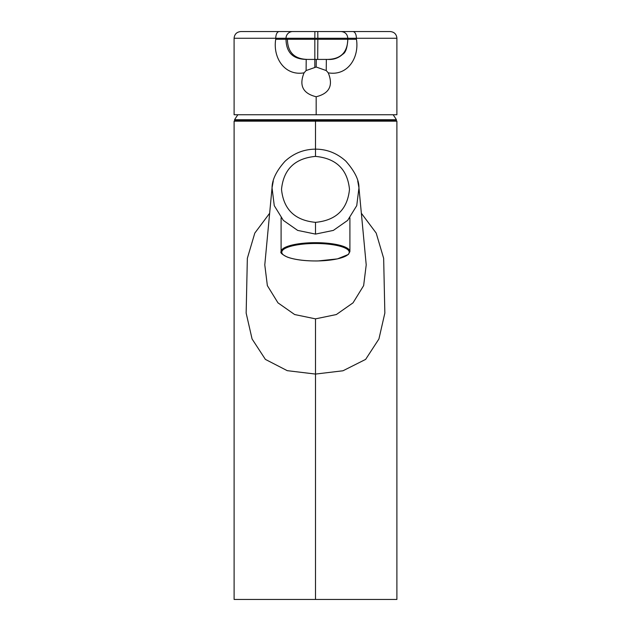 <?xml version="1.0" encoding="UTF-8"?>
<svg xmlns="http://www.w3.org/2000/svg" width="631" height="631" viewBox="0 0 631 631"><rect width="100%" height="100%" fill="white"/><g stroke="black" fill="none" stroke-linecap="round" stroke-linejoin="round"><path stroke-width="0.95" d="M323.182 120.497L396.221 120.497L315.5 120.497L315.5 121.168L396.891 121.16L234.109 121.16L315.5 121.168L315.5 149.153C303.826 149.255 293.644 153.317 284.952 161.339C276.37 170.962 272.071 179.819 272.04 187.912M361.358 213.254L376.194 233.091L383.656 258.324L384.847 313.086L378.923 338.973L365.633 359.394L342.996 370.776L315.5 374.073L287.247 370.665L265.399 359.402L252.077 338.981L246.153 313.094L247.344 258.324L254.806 233.091L269.642 213.254M315.5 599.45L396.891 599.45L234.109 599.45L315.5 599.45L234.109 599.45L315.5 599.45L315.5 318.86L336.347 314.546L353.037 302.841L363.637 285.63L366.217 264.886L358.96 187.841L356.736 205.659L347.649 220.393L333.357 230.402L315.5 234.093L315.5 222.349C336.149 220.385 347.476 209.389 349.487 189.363C347.468 169.337 336.134 158.342 315.5 156.393C294.866 158.342 283.532 169.337 281.513 189.363C283.524 209.389 294.851 220.385 315.5 222.349M315.5 120.497L234.779 120.497L315.5 120.497M315.5 234.093L297.651 230.402L283.351 220.393L274.264 205.659L272.04 187.841L264.783 264.886L267.363 285.63L277.963 302.841L294.653 314.546L315.5 318.86M306.098 70.569L306.209 59.409C292.965 59.18 286.229 52.46 286.017 39.272L275.723 39.272C272.702 57.571 284.542 76.256 304.071 72.833L306.098 70.569L316.17 67.02L326.235 70.569L328.246 72.833C347.72 76.256 359.425 57.571 356.444 39.272L317.85 39.272L317.685 59.409L327.67 59.409C340.772 59.085 347.484 52.373 347.807 39.272C347.342 47.759 345.63 52.759 342.657 54.29C338.437 58.131 333.436 59.835 327.67 59.409C340.772 59.085 347.484 52.373 347.807 39.272L347.807 38.262L356.444 38.262A1879.086 1623.839 -90 0 1 356.444 39.272M328.246 72.833C333.444 85.508 329.414 93.483 316.17 96.748C302.919 93.491 298.881 85.516 304.071 72.833M316.17 96.748L316.17 114.739L234.109 114.739L314.83 114.739M316.17 114.739L396.891 114.739L396.891 38.262L356.444 38.262C356.223 34.216 355.103 31.976 353.06 31.55L240.805 31.55C236.735 31.952 234.495 34.184 234.093 38.262L234.109 114.739M317.85 39.272L287.389 39.272C287.712 52.373 294.425 59.085 307.534 59.409L326.345 59.409L326.235 70.569M275.723 39.272A1879.086 1639.141 90 0 1 275.715 38.262L286.017 38.262A6.712 6.712 90 0 1 292.729 31.55A6.712 6.712 90 0 0 286.017 38.262L286.017 39.272L287.389 39.272C287.712 52.373 294.425 59.085 307.534 59.409L317.685 59.409M396.907 38.262C396.505 34.184 394.265 31.952 390.195 31.55L353.06 31.55M395.992 120.497L235.008 120.497L395.992 120.497L396.426 119.724A95.178 95.178 0 0 0 393.113 114.739M357.738 181.05L358.96 187.841M315.5 156.393L315.5 149.153C326.858 149.176 336.962 153.159 345.804 161.11C354.764 171.285 359.149 180.221 358.96 187.904M272.04 187.841L273.262 181.05M314.83 39.272L314.83 67.075M317.795 31.55L317.85 38.262L234.109 38.262M317.85 38.262L347.728 38.262L317.85 38.262M316.281 59.409L316.17 67.02M356.444 38.262L347.815 38.262C347.413 34.184 345.173 31.944 341.095 31.55M314.83 38.262L314.885 31.55M279.005 31.55C277.025 31.976 275.928 34.216 275.715 38.262M237.887 114.739A95.178 95.178 0 0 0 234.574 119.724L396.426 119.724M342.436 246.966A33.735 8.731 180 0 0 284.447 248.819A33.735 8.731 180 0 0 319.625 260.887A33.735 8.731 180 0 0 342.436 246.966M342.972 246.216A34.405 8.905 180 0 0 304.576 243.132A34.405 8.905 180 0 0 281.095 251.58C280.006 252.66 282.12 254.514 287.444 257.14C295.087 259.83 305.301 261.1 318.087 260.95L337.482 258.884L348.438 254.419L349.905 251.58A34.405 8.905 180 0 0 342.972 246.216M396.221 120.497L396.891 121.16L396.891 599.45M234.779 120.497L234.109 121.16L234.109 599.45M234.574 119.724L235.008 120.497M281.095 217.805L281.095 251.58M349.905 217.805L349.905 251.58"/></g></svg>
